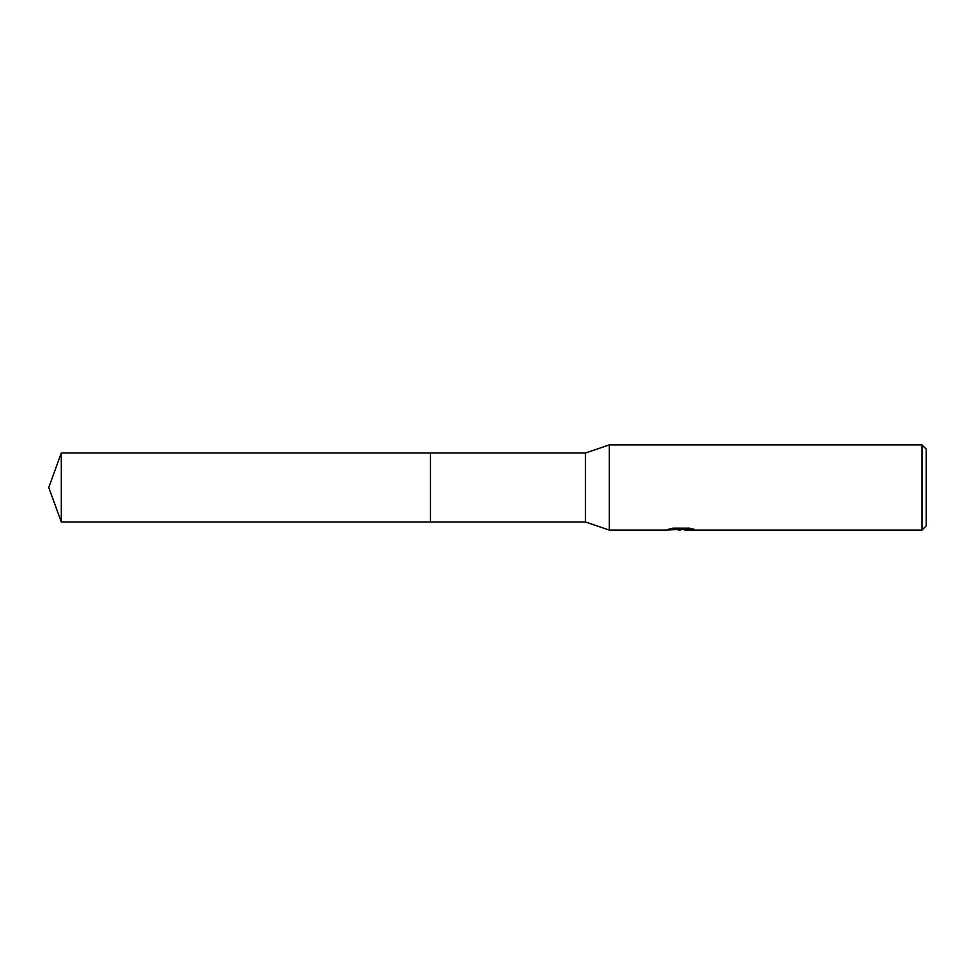<?xml version="1.0" encoding="UTF-8"?>
<svg xmlns="http://www.w3.org/2000/svg" width="975" height="975" viewBox="0 0 975 975"><rect width="100%" height="100%" fill="white"/><g stroke="black" fill="none" stroke-linecap="round" stroke-linejoin="round"><path stroke-width="1.46" d="M671.702 528.413L682.025 528.413L682.025 529.291L665.828 530.095L609.326 530.095L585.475 522.003L430.426 522.003L430.426 452.997L585.475 452.997L609.326 444.905L921.984 444.905L926.25 449.158L926.25 525.842L921.984 530.095L684.84 530.095L684.669 529.218L690.8 528.426M585.475 522.003L585.475 452.997M609.326 530.095L609.326 444.905M684.669 529.425L675.37 529.681M680.318 530.095L678.307 530.095M921.984 530.095L921.984 444.905M682.025 529.291L668.411 529.291L672.848 528.17L689.642 528.17L694.517 529.425L684.669 530.071M61.303 522.003L61.303 452.997L430.426 452.997L430.426 522.003L61.303 522.003L48.75 487.5L61.303 452.997M682.025 529.242L684.669 529.242"/></g></svg>
